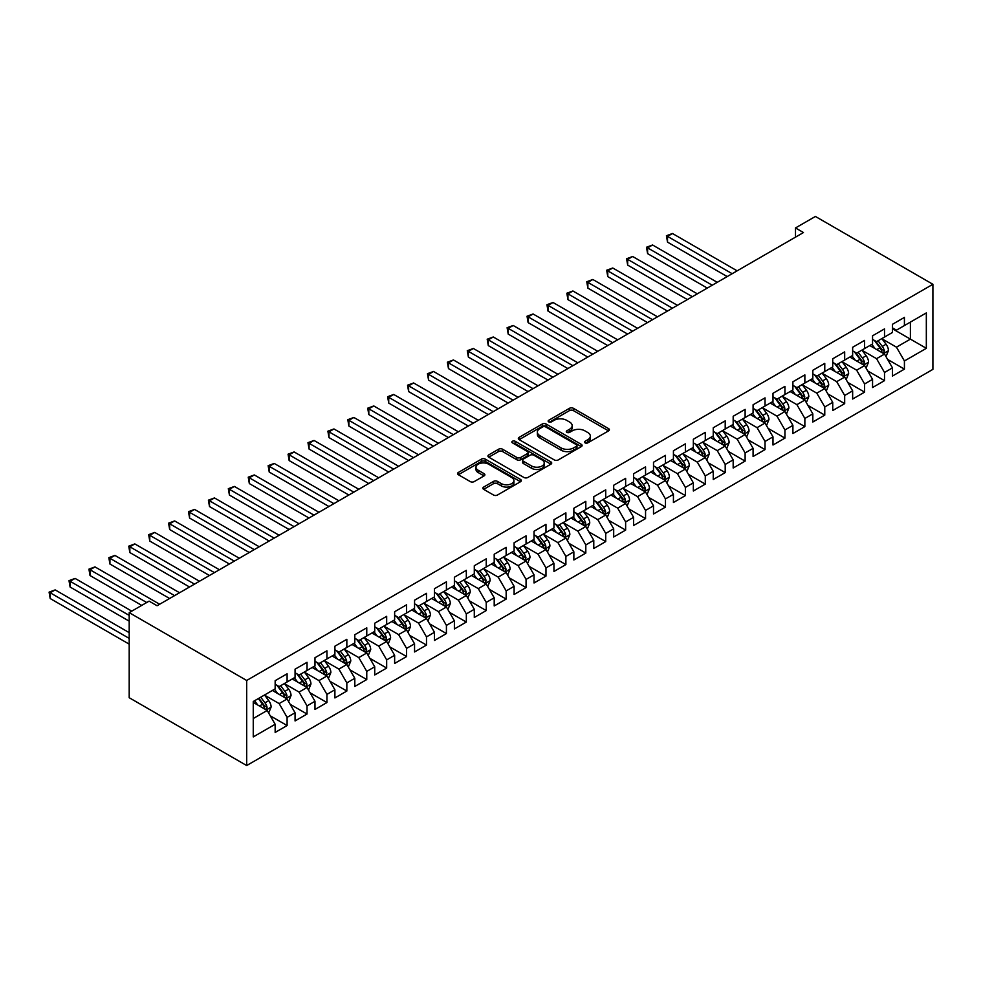 <?xml version="1.0" encoding="UTF-8"?>
<svg xmlns="http://www.w3.org/2000/svg" width="982" height="982" viewBox="0 0 982 982"><rect width="100%" height="100%" fill="white"/><g stroke="black" fill="none" stroke-linecap="round" stroke-linejoin="round"><path stroke-width="1.47" d="M585.063 442.857A1.939 1.117 0 0 0 587.801 442.857L608.57 430.865A2.762 1.596 0 0 0 609.38 429.748A2.762 1.596 0 0 0 608.57 428.618L573.39 408.303A2.762 1.596 0 0 0 569.474 408.303L548.717 420.296A1.939 1.117 0 0 0 548.14 421.082A1.939 1.117 0 0 0 548.717 421.867A1.939 1.117 0 0 0 551.442 421.867L554.13 420.321A8.85 5.106 0 0 1 566.651 420.321L569.572 422.014A8.85 5.106 0 0 1 572.162 425.623A8.85 5.106 0 0 1 569.572 429.232L566.884 430.791A1.939 1.117 0 0 0 566.319 431.577A1.939 1.117 0 0 0 566.884 432.362A1.939 1.117 0 0 0 569.621 432.362L572.31 430.816A8.85 5.106 0 0 1 584.818 430.816L587.752 432.51A8.85 5.106 0 0 1 590.342 436.118A8.85 5.106 0 0 1 587.752 439.727L585.063 441.286A1.939 1.117 0 0 0 584.499 442.072A1.939 1.117 0 0 0 585.063 442.857L585.063 441.286M483.672 487.072A2.762 1.596 0 0 0 482.862 488.201A2.762 1.596 0 0 0 483.672 489.331L493.541 495.026A2.762 1.596 0 0 0 497.457 495.026L520.521 481.708A2.762 1.596 0 0 0 521.319 480.579A2.762 1.596 0 0 0 520.521 479.449L485.329 459.134A2.762 1.596 0 0 0 481.425 459.134L458.361 472.452A2.762 1.596 0 0 0 457.551 473.582A2.762 1.596 0 0 0 458.361 474.711L470.28 481.597A2.762 1.596 0 0 0 474.196 481.597L484.065 475.902A2.762 1.596 0 0 0 484.875 474.772A2.762 1.596 0 0 0 484.065 473.643L478.148 470.231A7.39 4.272 0 0 1 475.988 467.211A7.39 4.272 0 0 1 480.542 463.258A7.39 4.272 0 0 1 488.606 464.191L511.769 477.559A7.39 4.272 0 0 1 513.93 480.579A7.39 4.272 0 0 1 509.363 484.519A7.39 4.272 0 0 1 501.311 483.598L497.457 481.376A2.762 1.596 0 0 0 493.541 481.376L483.672 487.072L483.672 489.331L493.541 483.672L493.541 481.376M129.194 612.633L246.678 680.465L246.678 765.543L129.194 697.711L129.194 612.633L149.104 601.144L157.071 605.734L803.46 232.55L795.494 227.947L795.494 237.153M795.494 227.947L815.416 216.457L932.9 284.289L246.678 680.465M554.327 459.932A2.762 1.596 0 0 0 558.242 459.932L581.307 446.614A2.762 1.596 0 0 0 582.117 445.484A2.762 1.596 0 0 0 581.307 444.355L546.127 424.04A2.762 1.596 0 0 0 542.211 424.04L519.147 437.358A2.762 1.596 0 0 0 518.336 438.488A2.762 1.596 0 0 0 519.147 439.617L554.327 459.932M513.181 443.275A1.939 1.117 0 0 1 515.145 443.557L550.877 464.179L527.85 477.473A2.762 1.596 0 0 1 523.934 477.473L488.754 457.17L488.754 454.912A2.762 1.596 0 0 0 487.944 456.041A2.762 1.596 0 0 0 488.754 457.17M488.754 454.912L498.623 449.204A2.762 1.596 0 0 1 502.538 449.204L516.802 457.452A2.762 1.596 0 0 0 520.706 457.452L527.26 453.672A2.762 1.596 0 0 0 528.071 452.542A2.762 1.596 0 0 0 527.26 451.413L512.408 442.833A1.939 1.117 0 0 1 511.843 442.047A1.939 1.117 0 0 1 513.034 441.016A1.939 1.117 0 0 1 515.145 441.249L550.914 461.908A2.762 1.596 0 0 1 551.724 463.038A2.762 1.596 0 0 1 550.914 464.167L550.914 461.908M246.678 765.543L932.9 369.367L932.9 284.289M892.478 328.774L910.4 339.121L910.4 322.108L926.333 312.914L904.422 325.558L904.422 317.395L892.478 324.293L892.478 332.456L884.512 337.059L884.512 328.896L872.556 335.795L872.556 343.958L864.602 348.549L864.602 340.386L852.646 347.284L852.646 355.447L844.68 360.05L844.68 351.887L832.736 358.786L832.736 366.949L824.77 371.552L824.77 363.389L812.826 370.288L812.826 378.451L804.859 383.041L804.859 374.878L792.904 381.777L792.904 389.94L784.937 394.543L784.937 386.38L772.994 393.279L772.994 401.442L765.027 406.032L765.027 397.87L753.084 404.768L753.084 412.931L745.117 417.534L745.117 409.371L733.173 416.27L733.173 424.433L725.207 429.036L725.207 420.873L713.251 427.771L713.251 435.934L705.285 440.525L705.285 432.362L693.341 439.261L693.341 447.424L685.375 452.027L685.375 443.864L673.431 450.763L673.431 458.925L665.465 463.516L665.465 455.353L653.509 462.252L653.509 470.415L645.555 475.018L645.555 466.855L633.599 473.754L633.599 481.917L625.632 486.52L625.632 478.357L613.689 485.255L613.689 493.418L605.722 498.009L605.722 489.846L593.779 496.745L593.779 504.908L585.812 509.511L585.812 501.348L573.856 508.246L573.856 516.409L565.89 521.012L565.89 512.85L553.946 519.748L553.946 527.911L545.98 532.502L545.98 524.339L534.036 531.237L534.036 539.4L526.07 544.003L526.07 535.841L514.114 542.739L514.114 550.902L506.16 555.493L506.16 547.33L494.204 554.229L494.204 562.391L486.237 566.995L486.237 558.832L474.294 565.73L474.294 573.893L466.327 578.496L466.327 570.333L454.384 577.232L454.384 585.395L446.417 589.986L446.417 581.823L434.461 588.721L434.461 596.884L426.495 601.487L426.495 593.324L414.551 600.223L414.551 608.386L406.585 612.977L406.585 604.814L394.641 611.712L394.641 619.875L386.675 624.478L386.675 616.315L374.731 623.214L374.731 631.377L366.765 635.98L366.765 627.817L354.809 634.716L354.809 642.879L346.842 647.469L346.842 639.307L334.899 646.205L334.899 654.368L326.932 658.971L326.932 650.808L314.989 657.707L314.989 665.87L307.022 670.473L307.022 662.31L295.066 669.196L295.066 677.359L287.1 681.962L287.1 673.799L275.156 680.698L275.156 688.861L253.258 701.504L253.258 736.917L275.156 724.274L267.19 710.477L253.258 702.425M926.333 312.914L926.333 348.328L904.422 360.971L896.456 347.174L882.02 338.839M887.593 359.412L904.422 369.134L904.422 360.971M904.422 369.134L892.478 376.032L892.478 367.869L884.512 372.473L876.545 358.675L862.11 350.341M867.683 370.914L884.512 380.635L884.512 372.473M884.512 380.635L872.556 387.534L872.556 379.359L864.602 383.962L856.635 370.165L842.188 361.83M847.773 382.415L864.602 392.125L864.602 383.962M864.602 392.125L852.646 399.023L852.646 390.861L844.68 395.464L836.713 381.667L822.278 373.332M827.851 393.905L844.68 403.627L844.68 395.464M844.68 403.627L832.736 410.525L832.736 402.362L824.77 406.953L816.803 393.156L802.368 384.821M807.941 405.406L824.77 415.116L824.77 406.953M824.77 415.116L812.826 422.014L812.826 413.852L804.859 418.455L796.893 404.658L782.458 396.323M788.03 416.908L804.859 426.618L804.859 418.455M804.859 426.618L792.904 433.516L792.904 425.353L784.937 429.956L776.983 416.159L762.535 407.825M768.12 428.398L784.937 438.119L784.937 429.956M784.937 438.119L772.994 445.018L772.994 436.855L765.027 441.446L757.061 427.649L742.625 419.314M748.198 439.899L765.027 449.609L765.027 441.446M765.027 449.609L753.084 456.507L753.084 448.344L745.117 452.947L737.151 439.15L722.715 430.816M728.288 451.389L745.117 461.11L745.117 452.947M745.117 461.11L733.173 468.009L733.173 459.846L725.207 464.437L717.241 450.64L702.805 442.305M708.378 462.89L725.207 472.6L725.207 464.437M725.207 472.6L713.251 479.498L713.251 471.335L705.285 475.939L697.318 462.141L682.883 453.807M688.468 474.392L705.285 484.101L705.285 475.939M705.285 484.101L693.341 491L693.341 482.837L685.375 487.44L677.408 473.643L662.973 465.308M668.546 485.881L685.375 495.603L685.375 487.44M685.375 495.603L673.431 502.502L673.431 494.339L665.465 498.93L657.498 485.133L643.063 476.798M648.636 497.383L665.465 507.093L665.465 498.93M665.465 507.093L653.509 513.991L653.509 505.828L645.555 510.431L637.588 496.634L623.14 488.3M628.726 508.872L645.555 518.594L645.555 510.431M645.555 518.594L633.599 525.493L633.599 517.33L625.632 521.933L617.666 508.136L603.23 499.801M608.803 520.374L625.632 530.096L625.632 521.933M625.632 530.096L613.689 536.982L613.689 528.819L605.722 533.422L597.756 519.625L583.32 511.291M588.893 531.876L605.722 541.585L605.722 533.422M605.722 541.585L593.779 548.484L593.779 540.321L585.812 544.924L577.846 531.127L563.41 522.792M568.983 543.365L585.812 553.087L585.812 544.924M585.812 553.087L573.856 559.986L573.856 551.823L565.89 556.413L557.923 542.616L543.488 534.282M549.073 554.867L565.89 564.576L565.89 556.413M565.89 564.576L553.946 571.475L553.946 563.312L545.98 567.915L538.013 554.118L523.578 545.783M529.151 566.369L545.98 576.078L545.98 567.915M545.98 576.078L534.036 582.977L534.036 574.814L526.07 579.417L518.103 565.62L503.668 557.285M509.241 577.858L526.07 587.58L526.07 579.417M526.07 587.58L514.114 594.478L514.114 586.315L506.16 590.906L498.193 577.109L483.745 568.774M489.331 589.36L506.16 599.069L506.16 590.906M506.16 599.069L494.204 605.968L494.204 597.805L486.237 602.408L478.271 588.611L463.835 580.276M469.408 600.849L486.237 610.571L486.237 602.408M486.237 610.571L474.294 617.469L474.294 609.306L466.327 613.897L458.361 600.1L443.925 591.765M449.498 612.351L466.327 622.06L466.327 613.897M466.327 622.06L454.384 628.959L454.384 620.796L446.417 625.399L438.451 611.602L424.015 603.267M429.588 623.852L446.417 633.562L446.417 625.399M446.417 633.562L434.461 640.46L434.461 632.298L426.495 636.901L418.541 623.104L404.093 614.769M409.678 635.342L426.495 645.064L426.495 636.901M426.495 645.064L414.551 651.962L414.551 643.799L406.585 648.39L398.618 634.593L384.183 626.258M389.756 646.843L406.585 656.553L406.585 648.39M406.585 656.553L394.641 663.451L394.641 655.289L386.675 659.892L378.708 646.095L364.273 637.76M369.846 658.333L386.675 668.055L386.675 659.892M386.675 668.055L374.731 674.953L374.731 666.79L366.765 671.393L358.798 657.596L344.363 649.249M349.936 669.834L366.765 679.556L366.765 671.393M366.765 679.556L354.809 686.443L354.809 678.28L346.842 682.883L338.876 669.086L324.441 660.751M330.026 681.336L346.842 691.046L346.842 682.883M346.842 691.046L334.899 697.944L334.899 689.781L326.932 694.384L318.966 680.587L304.53 672.253M310.103 692.826L326.932 702.547L326.932 694.384M326.932 702.547L314.989 709.446L314.989 701.283L307.022 705.874L299.056 692.077L284.62 683.742M290.193 704.327L307.022 714.037L307.022 705.874M307.022 714.037L295.066 720.935L295.066 712.772L287.1 717.376L279.146 703.578L264.698 695.244M270.283 715.829L287.1 725.538L287.1 717.376M287.1 725.538L275.156 732.437L275.156 724.274M275.156 684.258L279.146 686.565L287.1 681.962M253.258 718.529L267.19 710.477M295.066 672.768L299.056 675.064L307.022 670.473M279.146 703.578L287.1 698.975L272.37 690.469M295.066 712.772L287.1 698.975M314.989 661.267L318.966 663.574L326.932 658.971M299.056 692.077L307.022 687.486L292.28 678.979M314.989 701.283L307.022 687.486M334.899 649.777L338.876 652.073L346.842 647.469M318.966 680.587L326.932 675.984L312.202 667.478M334.899 689.781L326.932 675.984M354.809 638.275L358.798 640.571L366.765 635.98M338.876 669.086L346.842 664.495L332.112 655.976M354.809 678.28L346.842 664.495M374.731 626.774L378.708 629.081L386.675 624.478M358.798 657.596L366.765 652.993L352.022 644.487M374.731 666.79L366.765 652.993M394.641 615.284L398.618 617.58L406.585 612.977M378.708 646.095L386.675 641.492L371.933 632.985M394.641 655.289L386.675 641.492M414.551 603.783L418.541 606.078L426.495 601.487M398.618 634.593L406.585 630.002L391.855 621.496M414.551 643.799L406.585 630.002M434.461 592.293L438.451 594.589L446.417 589.986M418.541 623.104L426.495 618.5L411.765 609.994M434.461 632.298L426.495 618.5M454.384 580.792L458.361 583.087L466.327 578.496M438.451 611.602L446.417 606.999L431.675 598.492M454.384 620.796L446.417 606.999M474.294 569.29L478.271 571.598L486.237 566.995M458.361 600.1L466.327 595.509L451.585 587.003M474.294 609.306L466.327 595.509M494.204 557.801L498.193 560.096L506.16 555.493M478.271 588.611L486.237 584.008L471.507 575.501M494.204 597.805L486.237 584.008M514.114 546.299L518.103 548.594L526.07 544.003M498.193 577.109L506.16 572.518L491.417 563.999M514.114 586.315L506.16 572.518M534.036 534.797L538.013 537.105L545.98 532.502M518.103 565.62L526.07 561.017L511.327 552.51M534.036 574.814L526.07 561.017M553.946 523.308L557.923 525.603L565.89 521.012M538.013 554.118L545.98 549.515L531.25 541.008M553.946 563.312L545.98 549.515M573.856 511.806L577.846 514.114L585.812 509.511M557.923 542.616L565.89 538.026L551.16 529.519M573.856 551.823L565.89 538.026M593.779 500.317L597.756 502.612L605.722 498.009M577.846 531.127L585.812 526.524L571.07 518.017M593.779 540.321L585.812 526.524M613.689 488.815L617.666 491.11L625.632 486.52M597.756 519.625L605.722 515.034L590.98 506.516M613.689 528.819L605.722 515.034M633.599 477.313L637.588 479.621L645.555 475.018M617.666 508.136L625.632 503.533L610.902 495.026M633.599 517.33L625.632 503.533M653.509 465.824L657.498 468.119L665.465 463.516M637.588 496.634L645.555 492.031L630.812 483.525M653.509 505.828L645.555 492.031M673.431 454.322L677.408 456.63L685.375 452.027M657.498 485.133L665.465 480.542L650.722 472.035M673.431 494.339L665.465 480.542M693.341 442.833L697.318 445.128L705.285 440.525M677.408 473.643L685.375 469.04L670.645 460.533M693.341 482.837L685.375 469.04M713.251 431.331L717.241 433.627L725.207 429.036M697.318 462.141L705.285 457.538L690.555 449.032M713.251 471.335L705.285 457.538M733.173 419.83L737.151 422.137L745.117 417.534M717.241 450.64L725.207 446.049L710.465 437.542M733.173 459.846L725.207 446.049M753.084 408.34L757.061 410.636L765.027 406.032M737.151 439.15L745.117 434.547L730.375 426.041M753.084 448.344L745.117 434.547M772.994 396.838L776.983 399.134L784.937 394.543M757.061 427.649L765.027 423.058L750.297 414.551M772.994 436.855L765.027 423.058M792.904 385.349L796.893 387.645L804.859 383.041M776.983 416.159L784.937 411.556L770.207 403.05M792.904 425.353L784.937 411.556M812.826 373.847L816.803 376.143L824.77 371.552M796.893 404.658L804.859 400.055L790.117 391.548M812.826 413.852L804.859 400.055M832.736 362.346L836.713 364.653L844.68 360.05M816.803 393.156L824.77 388.565L810.04 380.059M832.736 402.362L824.77 388.565M852.646 350.856L856.635 353.152L864.602 348.549M836.713 381.667L844.68 377.063L829.95 368.557M852.646 390.861L844.68 377.063M872.556 339.355L876.545 341.65L884.512 337.059M856.635 370.165L864.602 365.574L849.86 357.055M872.556 379.359L864.602 365.574M892.478 327.853L896.456 330.161L904.422 325.558M876.545 358.675L884.512 354.072L869.77 345.566M892.478 367.869L884.512 354.072M896.456 347.174L910.4 339.121L926.333 348.328M585.837 443.14L587.752 442.023A8.85 5.106 0 0 0 590.342 438.414L590.342 436.118M572.162 425.623L572.162 427.919A8.85 5.106 0 0 1 569.572 431.528L567.657 432.645M608.533 430.889L573.39 410.599A2.762 1.596 0 0 0 569.474 410.599L549.49 422.15M581.307 444.355L581.307 446.614L546.127 426.348A2.762 1.596 0 0 0 542.211 426.348L519.183 439.641L519.147 437.358M576.422 446.27A1.939 1.117 0 0 0 576.986 445.484A1.939 1.117 0 0 0 576.422 444.699L545.538 426.863A1.939 1.117 0 0 0 542.801 426.863L539.965 428.496A8.85 5.106 0 0 0 537.375 432.117A8.85 5.106 0 0 0 539.965 435.726L561.078 447.915A8.85 5.106 0 0 0 573.586 447.915L576.422 446.27L576.422 448.578A1.939 1.117 0 0 0 576.986 447.78L576.986 445.484M537.375 432.117L537.375 434.412A8.85 5.106 0 0 0 539.965 438.021L539.965 435.726M576.422 448.578L573.586 450.21A8.85 5.106 0 0 1 561.078 450.21L539.965 438.021M488.791 457.182L498.623 451.511L498.623 449.204M528.071 452.542L528.071 454.838A2.762 1.596 0 0 1 527.26 455.967L520.706 459.748A2.762 1.596 0 0 1 516.802 459.748L502.538 451.511A2.762 1.596 0 0 0 498.623 451.511M531.606 465.996A7.39 4.272 0 0 0 539.67 466.916A7.39 4.272 0 0 0 544.237 462.976A7.39 4.272 0 0 0 542.064 459.957L533.901 455.243A2.762 1.596 0 0 0 529.998 455.243L523.443 459.024A2.762 1.596 0 0 0 522.633 460.153A2.762 1.596 0 0 0 523.443 461.282L531.606 465.996L531.606 468.291A7.39 4.272 0 0 0 539.67 469.224A7.39 4.272 0 0 0 544.237 465.272L544.237 462.976M522.633 460.153L522.633 462.448A2.762 1.596 0 0 0 523.443 463.578L523.443 461.282M531.606 468.291L523.443 463.578M513.93 480.579L513.93 482.886A7.39 4.272 0 0 1 509.363 486.827A7.39 4.272 0 0 1 501.311 485.894L497.457 483.672A2.762 1.596 0 0 0 493.541 483.672M475.988 467.211L475.988 469.506A7.39 4.272 0 0 0 478.148 472.526L478.148 470.231M484.028 475.914L478.148 472.526M520.485 481.732L485.329 461.442A2.762 1.596 0 0 0 481.425 461.442L458.398 474.736M885.985 356.626L888.452 350.599A7.463 4.309 -120 0 0 886.071 344.24L881.836 338.594M875.097 348.635L871.881 344.351M737.151 270.836L672.486 233.507L667.514 236.38L667.514 242.124L727.196 276.58M883.1 353.262L884.426 350.918A7.463 4.309 -120 0 0 882.29 346.425L878.055 340.779M875.637 341.135L880.866 348.107A3.805 2.197 60 0 1 881.554 349.261L884.426 350.918M874.324 340.373L879.897 347.812A7.463 4.309 60 0 1 882.032 352.293L882.18 352.734M667.514 242.124L666.422 235.741L732.167 273.708M666.422 235.741L672.486 233.507M866.075 368.115L868.542 362.1A7.463 4.309 -120 0 0 866.161 355.742L861.926 350.095M855.187 360.136L851.971 355.84M717.241 282.325L652.576 244.997L647.604 247.869L647.604 253.626L707.286 288.082M863.19 364.752L864.516 362.419A7.463 4.309 -120 0 0 862.368 357.927L858.145 352.28M855.727 352.636L860.956 359.608A3.805 2.197 60 0 1 861.644 360.762L864.516 362.419M854.414 351.875L859.987 359.302A7.463 4.309 60 0 1 862.122 363.794L862.27 364.224M647.604 253.626L646.5 247.243L712.257 285.21M646.5 247.243L652.576 244.997M846.153 379.617L848.62 373.59A7.463 4.309 -120 0 0 846.239 367.243L842.016 361.597M835.277 371.638L832.061 367.342M697.318 293.827L632.666 256.498L627.682 259.371L627.682 265.115L687.363 299.571M843.28 376.253L844.594 373.909A7.463 4.309 -120 0 0 842.458 369.428L838.235 363.77M835.817 364.126L841.046 371.098A3.805 2.197 60 0 1 841.734 372.252L844.594 373.909M834.504 363.365L840.076 370.803A7.463 4.309 60 0 1 842.212 375.296L842.36 375.725M627.682 265.115L626.59 258.745L692.347 296.699M626.59 258.745L632.666 256.498M826.243 391.118L828.71 385.091A7.463 4.309 -120 0 0 826.328 378.733L822.106 373.086M815.355 383.127L812.139 378.831M677.408 305.328L612.756 268L607.772 270.872L607.772 276.617L667.453 311.073M823.358 387.755L824.684 385.41A7.463 4.309 -120 0 0 822.548 380.918L818.313 375.271M815.907 375.627L821.124 382.599A3.805 2.197 60 0 1 821.824 383.753L824.684 385.41M814.594 374.866L820.154 382.305A7.463 4.309 60 0 1 822.29 386.785L822.45 387.215M607.772 276.617L606.68 270.234L672.437 308.201M606.68 270.234L612.756 268M806.332 402.608L808.8 396.581A7.463 4.309 -120 0 0 806.418 390.235L802.184 384.588M795.445 394.629L792.228 390.333M657.498 316.818L592.833 279.489L587.862 282.362L587.862 288.119L647.543 322.575M803.448 399.244L804.774 396.9A7.463 4.309 -120 0 0 802.638 392.419L798.403 386.773M795.985 387.117L801.214 394.101A3.805 2.197 60 0 1 801.901 395.255L804.774 396.9M794.671 386.368L800.244 393.794A7.463 4.309 60 0 1 802.38 398.287L802.527 398.717M587.862 288.119L586.77 281.736L652.514 319.69M586.77 281.736L592.833 279.489M786.422 414.109L788.89 408.082A7.463 4.309 -120 0 0 786.508 401.724L782.273 396.077M775.534 406.118L772.318 401.834M637.588 328.319L572.923 290.991L567.94 293.863L567.94 299.608L627.621 334.064M783.538 410.746L784.851 408.402A7.463 4.309 -120 0 0 782.715 403.909L778.493 398.262M776.075 398.618L781.304 405.591A3.805 2.197 60 0 1 781.991 406.744L784.851 408.402M774.761 397.857L780.334 405.296A7.463 4.309 60 0 1 782.47 409.776L782.617 410.218M567.94 299.608L566.847 293.225L632.604 331.192M566.847 293.225L572.923 290.991M766.5 425.611L768.967 419.584A7.463 4.309 -120 0 0 766.586 413.226L762.363 407.579M755.624 417.62L752.408 413.324M617.666 339.821L553.013 302.481L548.03 305.365L548.03 311.11L607.711 345.566M763.628 422.235L764.941 419.903A7.463 4.309 -120 0 0 762.805 415.411L758.57 409.764M756.165 410.12L761.381 417.092A3.805 2.197 60 0 1 762.081 418.246L764.941 419.903M754.851 409.359L760.412 416.785A7.463 4.309 60 0 1 762.548 421.278L762.707 421.708M548.03 311.11L546.937 304.727L612.694 342.693M546.937 304.727L553.013 302.481M746.59 437.1L749.057 431.073A7.463 4.309 -120 0 0 746.676 424.727L742.441 419.081M735.702 429.122L732.486 424.825M597.756 351.31L533.091 313.982L528.12 316.855L528.12 322.599L587.801 357.055M743.705 433.737L745.031 431.393A7.463 4.309 -120 0 0 742.895 426.912L738.66 421.266M736.242 421.609L741.471 428.582A3.805 2.197 60 0 1 742.159 429.735L745.031 431.393M734.941 420.848L740.502 428.287A7.463 4.309 60 0 1 742.638 432.78L742.785 433.209M528.12 322.599L527.027 316.229L592.772 354.183M527.027 316.229L533.091 313.982M726.68 448.602L729.147 442.575A7.463 4.309 -120 0 0 726.766 436.217L722.531 430.57M715.792 440.611L712.576 436.327M577.846 362.812L513.181 325.484L508.21 328.356L508.21 334.101L567.891 368.557M723.795 445.239L725.121 442.894A7.463 4.309 -120 0 0 722.985 438.402L718.75 432.755M716.332 433.111L721.561 440.083A3.805 2.197 60 0 1 722.249 441.237L725.121 442.894M715.019 432.35L720.592 439.789A7.463 4.309 60 0 1 722.727 444.269L722.875 444.699M508.21 334.101L507.105 327.718L572.862 365.685M507.105 327.718L513.181 325.484M706.758 460.092L709.225 454.077A7.463 4.309 -120 0 0 706.844 447.718L702.621 442.072M695.882 452.113L692.666 447.817M557.923 374.302L493.271 336.973L488.287 339.846L488.287 345.603L547.968 380.059M703.885 456.728L705.199 454.384A7.463 4.309 -120 0 0 703.063 449.903L698.84 444.257M696.422 444.601L701.651 451.585A3.805 2.197 60 0 1 702.339 452.739L705.199 454.384M695.109 443.852L700.682 451.278A7.463 4.309 60 0 1 702.817 455.771L702.965 456.2M488.287 345.603L487.195 339.22L552.952 377.186M487.195 339.22L493.271 336.973M686.848 471.593L689.315 465.566A7.463 4.309 -120 0 0 686.934 459.208L682.711 453.561M675.96 463.602L672.744 459.318M538.013 385.803L473.361 348.475L468.377 351.347L468.377 357.092L528.058 391.548M683.963 468.23L685.289 465.885A7.463 4.309 -120 0 0 683.153 461.393L678.918 455.746M676.512 456.102L681.729 463.074A3.805 2.197 60 0 1 682.429 464.228L685.289 465.885M675.199 455.341L680.759 462.78A7.463 4.309 60 0 1 682.895 467.272L683.055 467.702M468.377 357.092L467.285 350.709L533.042 388.676M467.285 350.709L473.361 348.475M666.938 483.095L669.405 477.068A7.463 4.309 -120 0 0 667.024 470.709L662.789 465.063M656.05 475.104L652.834 470.808M518.103 397.305L453.438 359.964L448.467 362.849L448.467 368.594L508.148 403.05M664.053 479.732L665.379 477.387A7.463 4.309 -120 0 0 663.243 472.894L659.008 467.248M656.59 467.604L661.819 474.576A3.805 2.197 60 0 1 662.506 475.73L665.379 477.387M655.276 466.843L660.849 474.269A7.463 4.309 60 0 1 662.985 478.762L663.132 479.191M448.467 368.594L447.375 362.211L513.12 400.177M447.375 362.211L453.438 359.964M647.028 494.584L649.495 488.557A7.463 4.309 -120 0 0 647.113 482.211L642.879 476.565M636.14 486.606L632.924 482.309M498.193 408.794L433.528 371.466L428.557 374.338L428.557 380.095L488.226 414.551M644.143 491.221L645.456 488.876A7.463 4.309 -120 0 0 643.32 484.396L639.098 478.75M636.68 479.093L641.909 486.065A3.805 2.197 60 0 1 642.596 487.232L645.456 488.876M635.366 478.344L640.939 485.771A7.463 4.309 60 0 1 643.075 490.263L643.222 490.693M428.557 380.095L427.452 373.712L493.21 411.667M427.452 373.712L433.528 371.466M627.105 506.086L629.572 500.059A7.463 4.309 -120 0 0 627.191 493.7L622.969 488.054M616.23 498.095L613.014 493.811M478.271 420.296L413.618 382.968L408.635 385.84L408.635 391.585L468.316 426.041M624.233 502.723L625.546 500.378A7.463 4.309 -120 0 0 623.41 495.885L619.176 490.239M616.77 490.595L621.987 497.567A3.805 2.197 60 0 1 622.686 498.721L625.546 500.378M615.456 489.834L621.017 497.273A7.463 4.309 60 0 1 623.153 501.753L623.312 502.195M408.635 391.585L407.542 385.202L473.299 423.168M407.542 385.202L413.618 382.968M607.195 517.575L609.662 511.561A7.463 4.309 -120 0 0 607.281 505.202L603.046 499.556M596.307 509.597L593.091 505.3M458.361 431.785L393.708 394.457L388.725 397.329L388.725 403.086L448.406 437.542M604.311 514.212L605.636 511.88A7.463 4.309 -120 0 0 603.5 507.387L599.265 501.741M596.86 502.097L602.076 509.069A3.805 2.197 60 0 1 602.764 510.223L605.636 511.88M595.546 501.336L601.107 508.762A7.463 4.309 60 0 1 603.243 513.255L603.39 513.684M388.725 403.086L387.632 396.703L453.377 434.67M387.632 396.703L393.708 394.457M587.285 529.077L589.752 523.05A7.463 4.309 -120 0 0 587.371 516.704L583.136 511.057M576.397 521.098L573.181 516.802M438.451 443.287L373.786 405.959L368.815 408.831L368.815 414.576L428.496 449.032M584.4 525.714L585.726 523.369A7.463 4.309 -120 0 0 583.59 518.889L579.355 513.23M576.937 513.586L582.166 520.558A3.805 2.197 60 0 1 582.854 521.712L585.726 523.369M575.624 512.825L581.197 520.264A7.463 4.309 60 0 1 583.333 524.756L583.48 525.186M368.815 414.576L367.71 408.205L433.467 446.159M367.71 408.205L373.786 405.959M567.363 540.579L569.842 534.552A7.463 4.309 -120 0 0 567.461 528.193L563.226 522.547M556.487 532.588L553.271 528.291M418.528 454.789L353.876 417.46L348.892 420.333L348.892 426.078L408.573 460.533M564.49 537.215L565.804 534.871A7.463 4.309 -120 0 0 563.668 530.378L559.445 524.732M557.027 525.088L562.256 532.06A3.805 2.197 60 0 1 562.944 533.214L565.804 534.871M555.714 524.327L561.287 531.765A7.463 4.309 60 0 1 563.423 536.246L563.57 536.675M348.892 426.078L347.8 419.695L413.557 457.661M347.8 419.695L353.876 417.46M547.453 552.068L549.92 546.041A7.463 4.309 -120 0 0 547.539 539.695L543.316 534.048M536.565 544.089L533.349 539.793M398.618 466.278L333.966 428.95L328.982 431.822L328.982 437.579L388.663 472.035M544.58 548.705L545.894 546.36A7.463 4.309 -120 0 0 543.758 541.88L539.523 536.233M537.117 536.577L542.334 543.562A3.805 2.197 60 0 1 543.034 544.715L545.894 546.36M535.804 535.828L541.364 543.255A7.463 4.309 60 0 1 543.5 547.747L543.66 548.177M328.982 437.579L327.89 431.196L393.647 469.151M327.89 431.196L333.966 428.95M527.543 563.57L530.01 557.543A7.463 4.309 -120 0 0 527.629 551.184L523.394 545.538M516.655 555.579L513.439 551.295M378.708 477.78L314.044 440.452L309.072 443.324L309.072 449.069L368.753 483.525M524.658 560.206L525.984 557.862A7.463 4.309 -120 0 0 523.848 553.369L519.613 547.723M517.195 548.079L522.424 555.051A3.805 2.197 60 0 1 523.111 556.205L525.984 557.862M515.881 547.318L521.454 554.756A7.463 4.309 60 0 1 523.59 559.237L523.737 559.679M309.072 449.069L307.98 442.686L373.725 480.652M307.98 442.686L314.044 440.452M507.633 575.071L510.1 569.044A7.463 4.309 -120 0 0 507.719 562.686L503.484 557.039M496.745 567.08L493.529 562.784M358.798 489.269L294.134 451.941L289.162 454.813L289.162 460.57L348.831 495.026M504.748 571.696L506.061 569.364A7.463 4.309 -120 0 0 503.926 564.871L499.703 559.224M497.285 559.58L502.514 566.553A3.805 2.197 60 0 1 503.201 567.706L506.061 569.364M495.971 558.819L501.544 566.246A7.463 4.309 60 0 1 503.68 570.738L503.827 571.168M289.162 460.57L288.057 454.187L353.815 492.154M288.057 454.187L294.134 451.941M487.71 586.561L490.178 580.534A7.463 4.309 -120 0 0 487.796 574.188L483.574 568.541M476.835 578.582L473.619 574.286M338.876 500.771L274.224 463.443L269.24 466.315L269.24 472.06L328.921 506.516M484.838 583.198L486.151 580.853A7.463 4.309 -120 0 0 484.016 576.373L479.793 570.726M477.375 571.07L482.592 578.042A3.805 2.197 60 0 1 483.291 579.196L486.151 580.853M476.061 570.309L481.622 577.747A7.463 4.309 60 0 1 483.77 582.24L483.917 582.67M269.24 472.06L268.147 465.689L333.905 503.643M268.147 465.689L274.224 463.443M467.8 598.063L470.268 592.036A7.463 4.309 -120 0 0 467.886 585.677L463.651 580.031M456.912 590.072L453.696 585.775M318.966 512.273L254.313 474.944L249.33 477.817L249.33 483.561L309.011 518.017M464.916 594.699L466.241 592.355A7.463 4.309 -120 0 0 464.105 587.862L459.871 582.216M457.465 582.572L462.682 589.544A3.805 2.197 60 0 1 463.369 590.698L466.241 592.355M456.151 581.81L461.712 589.249A7.463 4.309 60 0 1 463.848 593.729L464.007 594.159M249.33 483.561L248.237 477.178L313.982 515.145M248.237 477.178L254.313 474.944M447.89 609.552L450.357 603.537A7.463 4.309 -120 0 0 447.976 597.179L443.741 591.532M437.002 601.573L433.786 597.277M299.056 523.762L234.391 486.434L229.42 489.306L229.42 495.063L289.101 529.519M445.006 606.189L446.331 603.844A7.463 4.309 -120 0 0 444.195 599.364L439.961 593.717M437.542 594.061L442.772 601.045A3.805 2.197 60 0 1 443.459 602.199L446.331 603.844M436.229 593.312L441.802 600.739A7.463 4.309 60 0 1 443.938 605.231L444.085 605.661M229.42 495.063L228.327 488.68L294.072 526.634M228.327 488.68L234.391 486.434M427.968 621.054L430.447 615.027A7.463 4.309 -120 0 0 428.066 608.668L423.831 603.022M417.092 613.063L413.876 608.779M279.146 535.264L214.481 497.935L209.497 500.808L209.497 506.552L269.178 541.008M425.096 617.69L426.409 615.346A7.463 4.309 -120 0 0 424.273 610.853L420.05 605.207M417.632 605.563L422.861 612.535A3.805 2.197 60 0 1 423.549 613.689L426.409 615.346M416.319 604.802L421.892 612.24A7.463 4.309 60 0 1 424.028 616.721L424.175 617.162M209.497 506.552L208.405 500.169L274.162 538.136M208.405 500.169L214.481 497.935M408.058 632.555L410.525 626.528A7.463 4.309 -120 0 0 408.144 620.17L403.921 614.523M397.17 624.564L393.966 620.268M259.223 546.765L194.571 509.425L189.587 512.309L189.587 518.054L249.268 552.51M405.185 629.192L406.499 626.847A7.463 4.309 -120 0 0 404.363 622.355L400.128 616.708M397.722 617.064L402.939 624.036A3.805 2.197 60 0 1 403.639 625.19L406.499 626.847M396.409 616.303L401.969 623.73A7.463 4.309 60 0 1 404.105 628.222L404.265 628.652M189.587 518.054L188.495 511.671L254.252 549.638M188.495 511.671L194.571 509.425M388.148 644.045L390.615 638.018A7.463 4.309 -120 0 0 388.234 631.672L383.999 626.025M377.26 636.066L374.044 631.77M239.313 558.255L174.649 520.926L169.677 523.799L169.677 529.543L229.358 563.999M385.263 640.681L386.589 638.337A7.463 4.309 -120 0 0 384.453 633.856L380.218 628.21M377.8 628.554L383.029 635.526A3.805 2.197 60 0 1 383.717 636.692L386.589 638.337M376.499 627.805L382.059 635.231A7.463 4.309 60 0 1 384.195 639.724L384.343 640.154M169.677 529.543L168.585 523.173L234.33 561.127M168.585 523.173L174.649 520.926M368.238 655.546L370.705 649.519A7.463 4.309 -120 0 0 368.324 643.161L364.089 637.514M357.35 647.555L354.134 643.271M219.403 569.756L154.739 532.428L149.767 535.3L149.767 541.045L209.448 575.501M365.353 652.183L366.679 649.838A7.463 4.309 -120 0 0 364.531 645.346L360.308 639.699M357.89 640.055L363.119 647.028A3.805 2.197 60 0 1 363.806 648.181L366.679 649.838M356.576 639.294L362.149 646.733A7.463 4.309 60 0 1 364.285 651.213L364.432 651.655M149.767 541.045L148.663 534.662L214.42 572.629M148.663 534.662L154.739 532.428M348.315 667.036L350.783 661.021A7.463 4.309 -120 0 0 348.401 654.663L344.179 649.016M337.44 659.057L334.224 654.761M199.481 581.246L134.829 543.918L129.845 546.79L129.845 552.547L189.526 587.003M345.443 663.672L346.756 661.34A7.463 4.309 -120 0 0 344.621 656.848L340.398 651.201M337.98 651.557L343.209 658.529A3.805 2.197 60 0 1 343.896 659.683L346.756 661.34M336.666 650.796L342.239 658.222A7.463 4.309 60 0 1 344.375 662.715L344.522 663.145M129.845 552.547L128.752 546.164L194.51 584.13M128.752 546.164L134.829 543.918M328.405 678.537L330.873 672.51A7.463 4.309 -120 0 0 328.491 666.164L324.269 660.505M317.517 670.559L314.301 666.262M179.571 592.747L114.919 555.419L109.935 558.292L109.935 564.036L169.616 598.492M325.521 675.174L326.846 672.83A7.463 4.309 -120 0 0 324.711 668.337L320.476 662.69M318.07 663.046L323.287 670.019A3.805 2.197 60 0 1 323.986 671.172L326.846 672.83M316.756 662.285L322.317 669.724A7.463 4.309 60 0 1 324.453 674.217L324.612 674.646M109.935 564.036L108.842 557.666L174.6 595.62M108.842 557.666L114.919 555.419M308.495 690.039L310.963 684.012A7.463 4.309 -120 0 0 308.581 677.654L304.346 672.007M297.607 682.048L294.391 677.752M159.661 604.249L94.996 566.909L90.025 569.793L90.025 575.538L141.739 605.391M305.611 686.676L306.936 684.331A7.463 4.309 -120 0 0 304.801 679.839L300.566 674.192M298.147 674.548L303.377 681.52A3.805 2.197 60 0 1 304.064 682.674L306.936 684.331M296.834 673.787L302.407 681.226A7.463 4.309 60 0 1 304.543 685.706L304.69 686.136M90.025 575.538L88.932 569.155L146.711 602.518M88.932 569.155L94.996 566.909M288.585 701.529L291.053 695.502A7.463 4.309 -120 0 0 288.671 689.155L284.436 683.509M277.697 693.55L274.481 689.254M131.784 611.148L75.086 578.41L70.115 581.283L70.115 587.04L129.194 621.152M285.701 698.165L287.014 695.821A7.463 4.309 -120 0 0 284.878 691.34L280.656 685.694M278.237 686.037L283.467 693.022A3.805 2.197 60 0 1 284.154 694.176L287.014 695.821M276.924 685.289L282.497 692.715A7.463 4.309 60 0 1 284.633 697.208L284.78 697.637M70.115 587.04L69.01 580.657L129.194 615.395M69.01 580.657L75.086 578.41M268.663 713.03L271.13 707.003A7.463 4.309 -120 0 0 268.749 700.645L264.526 694.998M257.787 705.039L254.571 700.755M129.194 632.641L55.176 589.912L50.192 592.784L50.192 598.529L129.194 644.143M265.791 709.667L267.104 707.322A7.463 4.309 -120 0 0 264.968 702.83L260.733 697.183M258.867 698.263L263.544 704.511A3.805 2.197 60 0 1 264.244 705.665L267.104 707.322M258.352 698.57L262.575 704.217A7.463 4.309 60 0 1 264.71 708.697L264.87 709.139M50.192 598.529L49.1 592.146L129.194 638.386M49.1 592.146L55.176 589.912M587.752 442.023L587.752 439.727M566.884 432.362L566.884 430.791M569.572 431.528L569.572 429.232M548.717 421.867L548.717 420.296M569.474 410.599L569.474 408.303M573.39 410.599L573.39 408.303M608.57 430.865L608.57 428.618M542.211 426.348L542.211 424.04M546.127 426.348L546.127 424.04M561.078 450.21L561.078 447.915M573.586 450.21L573.586 447.915M502.538 451.511L502.538 449.204M516.802 459.748L516.802 457.452M520.706 459.748L520.706 457.452M527.26 455.967L527.26 453.672M515.145 443.557L515.145 441.249M497.457 483.672L497.457 481.376M501.311 485.894L501.311 483.598M484.065 475.902L484.065 473.643M458.361 474.711L458.361 472.452M481.425 461.442L481.425 459.134M485.329 461.442L485.329 459.134M520.521 481.708L520.521 479.449M883.579 353.532L888.403 350.746M882.29 346.425L886.071 344.24M876.779 349.604L879.897 347.812M863.657 365.034L868.493 362.235M862.368 357.927L866.161 355.742M856.869 361.106L859.987 359.302M843.747 376.523L848.571 373.737M842.458 369.428L846.239 367.243M836.959 372.608L840.076 370.803M823.837 388.025L828.661 385.239M822.548 380.918L826.328 378.733M817.036 384.097L820.154 382.305M803.927 399.514L808.751 396.728M802.638 392.419L806.418 390.235M797.126 395.599L800.244 393.794M784.004 411.016L788.841 408.23M782.715 403.909L786.508 401.724M777.216 407.088L780.334 405.296M764.094 422.518L768.918 419.719M762.805 415.411L766.586 413.226M757.294 418.59L760.412 416.785M744.184 434.007L749.008 431.221M742.895 426.912L746.676 424.727M737.384 430.091L740.502 428.287M724.262 445.509L729.098 442.722M722.985 438.402L726.766 436.217M717.474 441.581L720.592 439.789M704.352 456.998L709.188 454.212M703.063 449.903L706.844 447.718M697.564 453.083L700.682 451.278M684.442 468.5L689.266 465.714M683.153 461.393L686.934 459.208M677.641 464.572L680.759 462.78M664.532 480.002L669.356 477.215M663.243 472.894L667.024 470.709M657.731 476.074L660.849 474.269M644.609 491.491L649.446 488.705M643.32 484.396L647.113 482.211M637.821 487.575L640.939 485.771M624.699 502.993L629.523 500.206M623.41 495.885L627.191 493.7M617.899 499.065L621.017 497.273M604.789 514.494L609.613 511.696M603.5 507.387L607.281 505.202M597.989 510.566L601.107 508.762M584.867 525.984L589.703 523.197M583.59 518.889L587.371 516.704M578.079 522.068L581.197 520.264M564.957 537.485L569.793 534.699M563.668 530.378L567.461 528.193M558.169 533.557L561.287 531.765M545.047 548.975L549.871 546.188M543.758 541.88L547.539 539.695M538.246 545.059L541.364 543.255M525.137 560.477L529.961 557.69M523.848 553.369L527.629 551.184M518.336 556.548L521.454 554.756M505.214 571.978L510.051 569.179M503.926 564.871L507.719 562.686M498.426 568.05L501.544 566.246M485.304 583.468L490.128 580.681M484.016 576.373L487.796 574.188M478.504 579.552L481.622 577.747M465.394 594.969L470.218 592.183M464.105 587.862L467.886 585.677M458.594 591.041L461.712 589.249M445.472 606.459L450.308 603.672M444.195 599.364L447.976 597.179M438.684 602.543L441.802 600.739M425.562 617.96L430.398 615.174M424.273 610.853L428.066 608.668M418.774 614.032L421.892 612.24M405.652 629.462L410.476 626.676M404.363 622.355L408.144 620.17M398.852 625.534L401.969 623.73M385.742 640.951L390.566 638.165M384.453 633.856L388.234 631.672M378.942 637.036L382.059 635.231M365.82 652.453L370.656 649.667M364.531 645.346L368.324 643.161M359.031 648.525L362.149 646.733M345.91 663.955L350.734 661.156M344.621 656.848L348.401 654.663M339.121 660.027L342.239 658.222M325.999 675.444L330.824 672.658M324.711 668.337L328.491 666.164M319.199 671.528L322.317 669.724M306.089 686.946L310.913 684.159M304.801 679.839L308.581 677.654M299.289 683.018L302.407 681.226M286.167 698.435L291.003 695.649M284.878 691.34L288.671 689.155M279.379 694.519L282.497 692.715M266.257 709.937L271.081 707.15M264.968 702.83L268.749 700.645M259.457 706.009L262.575 704.217"/></g></svg>
